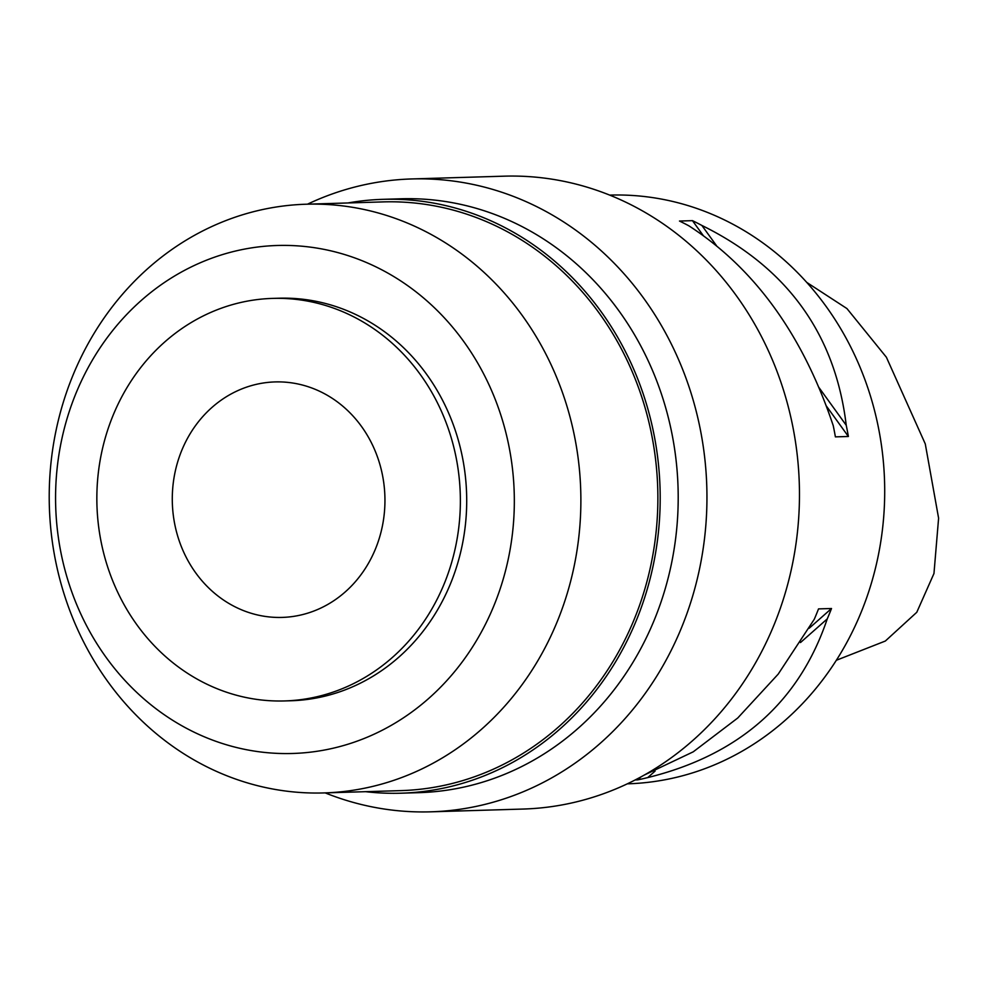 <?xml version="1.0" encoding="UTF-8"?>
<svg xmlns="http://www.w3.org/2000/svg" width="988" height="988" viewBox="0 0 988 988"><rect width="100%" height="100%" fill="white"/><g stroke="black" fill="none" stroke-linecap="round" stroke-linejoin="round"><path stroke-width="1.48" d="M836.354 660.268L885.334 641.039L916.79 612.276L933.969 573.497L938.6 518.169L925.274 443.896L886.397 357.248L846.938 308.565L806.764 282.42M627.343 783.83L627.713 783.817A294.498 265.809 -91.7 0 0 884.519 502.287A294.498 265.809 -91.7 0 0 647.56 196.908A294.498 265.809 -91.7 0 0 610.028 195.093L609.658 195.105M846.234 425.272A294.498 265.809 88.3 0 1 848.383 436.486L835.391 436.869A294.498 265.809 -91.7 0 0 833.242 425.667C802.898 335.056 754.783 268.452 688.883 225.832A294.498 265.809 -91.7 0 0 679.485 221.04L692.465 220.657A294.498 265.809 88.3 0 1 701.875 225.449C787.177 267.476 835.292 334.08 846.234 425.272L819.101 387.716M644.46 774.963L693.243 751.819L737.74 718.004L778.198 674.125L814.26 619.291A294.498 265.809 -91.7 0 0 818.533 608.892L831.513 608.509A294.498 265.809 88.3 0 1 827.252 618.896C799.206 702.085 739.37 754.98 647.745 777.581A294.498 265.809 88.3 0 1 637.63 779.89L635.173 779.964M430.682 811.827L523.195 809.049A316.58 285.742 -91.7 0 0 799.267 506.399A316.58 285.742 -91.7 0 0 544.524 178.124A316.58 285.742 -91.7 0 0 504.189 176.173L411.675 178.952A316.58 285.742 88.3 0 1 452.022 180.903A316.58 285.742 88.3 0 1 706.753 509.178A316.58 285.742 88.3 0 1 430.682 811.827A316.58 285.742 88.3 0 1 390.346 809.876A316.58 285.742 88.3 0 1 325.213 792.895M307.527 204.17A316.58 285.742 88.3 0 1 411.675 178.952M400.955 793.203L418.961 792.66A297.067 268.131 -91.7 0 0 678.015 508.672A297.067 268.131 -91.7 0 0 438.981 200.613A297.067 268.131 -91.7 0 0 401.128 198.786L383.122 199.329A297.067 268.131 88.3 0 1 420.974 201.157A297.067 268.131 88.3 0 1 660.009 509.203A297.067 268.131 88.3 0 1 400.955 793.203A297.067 268.131 88.3 0 1 365.646 791.684M347.974 202.96A297.067 268.131 88.3 0 1 383.122 199.329M323.891 792.932L400.869 790.622A294.498 265.809 -91.7 0 0 657.687 509.092A294.498 265.809 -91.7 0 0 420.715 203.713A294.498 265.809 -91.7 0 0 383.196 201.898L306.206 204.22A294.498 265.809 88.3 0 1 343.738 206.023A294.498 265.809 88.3 0 1 580.697 511.414A294.498 265.809 88.3 0 1 323.891 792.932A294.498 265.809 88.3 0 1 286.359 791.129A294.498 265.809 88.3 0 1 49.4 485.75A294.498 265.809 88.3 0 1 306.206 204.22M260.202 751.917A254.114 229.364 88.3 0 1 56.909 470.51A254.114 229.364 88.3 0 1 309.701 247.049A254.114 229.364 88.3 0 1 512.994 528.457A254.114 229.364 88.3 0 1 260.202 751.917M284.655 700.937L290.991 700.751A201.367 181.743 -91.7 0 0 466.583 508.252A201.367 181.743 -91.7 0 0 304.563 299.45A201.367 181.743 -91.7 0 0 278.912 298.215L272.565 298.401A201.367 181.743 88.3 0 1 298.228 299.636A201.367 181.743 88.3 0 1 460.247 508.45A201.367 181.743 88.3 0 1 284.655 700.937A201.367 181.743 88.3 0 1 259.004 699.702A201.367 181.743 88.3 0 1 96.972 490.9A201.367 181.743 88.3 0 1 272.565 298.401M267.143 616.685A117.794 106.321 -91.7 0 0 282.148 617.414A117.794 106.321 -91.7 0 0 384.875 504.806A117.794 106.321 -91.7 0 0 290.089 382.652A117.794 106.321 -91.7 0 0 275.084 381.924A117.794 106.321 -91.7 0 0 172.357 494.531A117.794 106.321 -91.7 0 0 267.143 616.685M701.875 225.449L716.461 245.629M692.465 220.657L703.086 235.342M826.462 406.142L848.383 436.486M827.252 618.896L800.49 642.546M655.093 771.085L647.745 777.581M831.513 608.509L809.197 628.232M641.101 776.827L637.63 779.89"/></g></svg>
